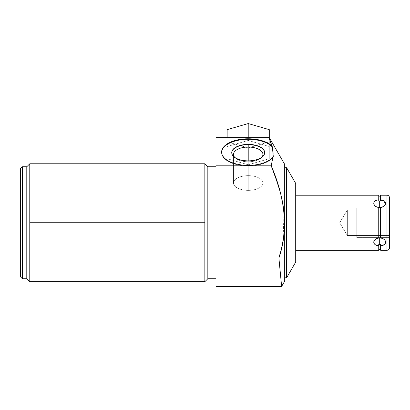 <?xml version="1.0" encoding="UTF-8"?>
<svg xmlns="http://www.w3.org/2000/svg" width="410" height="410" viewBox="0 0 410 410"><rect width="100%" height="100%" fill="white"/><g stroke="black" fill="none" stroke-linecap="round" stroke-linejoin="round"><path stroke-width="0.31" stroke-dasharray="2.05 1.54" d="M295.707 262.062L295.707 183.434L295.707 262.062M295.707 250.269L295.707 195.227M20.5 276.847L20.5 168.648L20.5 276.847M268.924 137.037L268.975 137.709L268.924 137.037L268.975 137.709L216.008 137.709L268.975 137.709L216.008 137.709L216.008 165.819L216.008 137.037M280.353 273.352L280.081 270.544M279.026 259.34L278.897 257.992L216.008 257.992L216.008 286.436M216.008 137.709L216.008 257.992C216.008 295.379 216.008 295.379 216.008 257.992C216.008 295.379 216.008 295.379 216.008 257.992L216.008 165.819L216.008 257.992L278.897 257.992C289.445 227.642 283.781 194.607 271.215 165.819L216.008 165.819L271.215 165.819L272.932 157.004A26.609 13.304 0 0 1 232.757 162.898A26.609 13.304 0 0 1 230.861 141.988A26.609 13.304 0 0 1 271.933 146.042L271.589 144.74M216.008 166.762L216.008 278.733L216.008 166.762M204.841 281.721L204.841 222.748L29.776 222.748L29.776 281.721L29.776 222.748L204.841 222.748L204.841 281.721L204.841 222.748L29.776 222.748L29.776 163.774M282.321 244.324L282.905 241.193M283.177 239.578L283.843 234.71M283.858 234.597L283.91 234.136M283.976 233.526L284.386 228.36M284.453 227.027L284.54 222.425M284.525 220.79L283.92 211.463M283.899 211.263L283.858 210.919M283.751 209.981L283.187 205.984M282.967 204.651L282.018 199.696M281.788 198.614L280.532 193.361M280.43 192.977L278.851 187.334M278.841 187.308L277.293 182.368M286.631 167.705L286.631 277.79L286.631 167.705M273.229 152.048L273.327 157.02L272.932 157.004L273.327 157.02A26.609 13.304 0 0 1 233.075 163.554A26.609 13.304 0 0 1 231.127 142.419A26.609 13.304 0 0 1 272.409 147.077L271.933 146.042L272.409 147.077A26.609 13.304 180 0 0 242.546 139.615A26.609 13.304 180 0 0 221.61 152.617A26.609 13.304 180 0 0 243.75 165.732A26.609 13.304 180 0 0 273.327 157.02L272.409 147.077L273.327 157.02L272.932 157.004L271.82 163.708L272.932 157.004A26.609 13.304 0 0 1 243.197 165.138A26.609 13.304 0 0 1 221.61 152.069A26.609 13.304 0 0 1 242.018 139.133A26.609 13.304 0 0 1 271.933 146.042L272.409 147.077A26.609 13.304 180 0 0 231.127 142.419A26.609 13.304 180 0 0 233.075 163.554A26.609 13.304 180 0 0 273.327 157.02A26.609 13.304 180 0 1 243.478 165.707A26.609 13.304 180 0 1 221.615 152.346A26.609 13.304 0 0 0 243.478 165.707A26.609 13.304 0 0 0 273.327 157.02A26.609 13.304 180 0 1 243.75 165.732A26.609 13.304 180 0 1 221.61 152.617A26.609 13.304 180 0 1 221.615 152.346M279.523 264.665L279.871 268.33M284.699 281.132L284.699 164.364L284.699 281.132M284.699 167.705L284.699 277.79M248.214 160.858L248.214 161.13A16.482 8.241 0 0 1 233.941 148.768A16.482 8.241 0 0 1 262.492 148.768A16.482 8.241 0 0 1 248.214 161.13L248.214 161.776A14.719 7.359 0 0 1 235.468 150.736A14.719 7.359 0 0 1 260.965 150.736A14.719 7.359 0 0 1 248.214 161.776L248.214 190.373A14.719 7.359 0 0 1 235.468 179.334A14.719 7.359 0 0 1 260.965 179.334A14.719 7.359 0 0 1 248.214 190.373A14.719 7.359 0 0 0 262.938 183.014A14.719 7.359 0 0 0 248.214 175.654A14.719 7.359 0 0 0 233.495 183.014A14.719 7.359 0 0 0 248.214 190.373A14.719 7.359 180 0 1 233.495 183.014A14.719 7.359 180 0 1 248.214 175.654L248.214 161.776A14.719 7.359 180 0 1 236.196 158.665A14.719 7.359 180 0 1 234.704 157.337A14.719 7.359 0 0 0 248.214 161.776A14.719 7.359 0 0 0 261.724 157.337A14.719 7.359 180 0 1 260.237 158.665A14.719 7.359 180 0 1 248.214 161.776L248.214 161.13A16.482 8.241 180 0 1 231.737 152.889A16.482 8.241 180 0 1 231.737 152.751A16.482 8.241 0 0 0 234.761 157.645A16.482 8.241 0 0 0 248.214 161.13A16.482 8.241 0 0 0 261.672 157.645A16.482 8.241 0 0 0 264.696 152.751A16.482 8.241 180 0 1 264.696 152.889A16.482 8.241 180 0 1 248.214 161.13L248.214 175.654A14.719 7.359 180 0 1 262.938 183.014A14.719 7.359 180 0 1 248.214 190.373A14.719 7.359 0 0 1 233.495 183.014A14.719 7.359 0 0 1 248.214 175.654A14.719 7.359 0 0 1 262.938 183.014A14.719 7.359 0 0 1 248.214 190.373L248.214 161.776A14.719 7.359 0 0 1 233.495 154.416A14.719 7.359 0 0 1 248.214 147.057L248.214 175.654A14.719 7.359 180 0 0 233.495 183.014A14.719 7.359 180 0 0 248.214 190.373A14.719 7.359 180 0 0 262.938 183.014A14.719 7.359 180 0 0 248.214 175.654L248.214 147.057A14.719 7.359 180 0 0 235.145 151.029A14.719 7.359 180 0 0 236.196 158.665A14.719 7.359 180 0 0 248.214 161.776L248.214 161.13A16.482 8.241 0 0 1 234.761 157.645A16.482 8.241 0 0 1 233.577 149.102A16.482 8.241 0 0 1 248.214 144.648L248.214 147.057A14.719 7.359 0 0 1 262.938 154.416A14.719 7.359 0 0 1 248.214 161.776L248.214 190.373L248.214 161.776A14.719 7.359 180 0 0 260.237 158.665A14.719 7.359 180 0 0 261.288 151.029A14.719 7.359 180 0 0 248.214 147.057L248.214 144.648A16.482 8.241 180 0 0 231.737 152.889A16.482 8.241 180 0 0 248.214 161.13L248.214 160.858A16.482 8.241 0 0 1 231.737 152.617A16.482 8.241 0 0 1 248.214 144.376L248.214 144.648A16.482 8.241 0 0 1 262.851 149.102A16.482 8.241 0 0 1 261.672 157.645A16.482 8.241 0 0 1 248.214 161.13L248.214 161.776L248.214 161.13A16.482 8.241 180 0 0 264.696 152.889A16.482 8.241 180 0 0 248.214 144.648L248.214 144.376A16.482 8.241 0 0 1 264.696 152.617A16.482 8.241 0 0 1 248.214 160.858L248.214 161.13L248.214 160.858A16.482 8.241 180 0 0 264.696 152.617A16.482 8.241 180 0 0 248.214 144.376A16.482 8.241 180 0 0 231.737 152.617A16.482 8.241 180 0 0 248.214 160.858A16.482 8.241 0 0 1 233.941 148.497A16.482 8.241 0 0 1 262.492 148.497A16.482 8.241 0 0 1 248.214 160.858L248.214 175.654A14.719 7.359 0 0 0 235.468 186.693A14.719 7.359 0 0 0 260.965 186.693A14.719 7.359 0 0 0 248.214 175.654L248.214 144.376M227.145 129.647L227.145 141.809L227.145 129.647L227.145 141.809L248.214 147.892L248.214 164.784L269.288 158.701L269.288 146.534L248.214 140.451L269.288 146.534L269.288 158.701L248.214 164.784L227.145 158.701L227.145 146.534L248.214 140.451L269.288 146.534L269.288 137.673L269.288 158.701L248.214 164.784L227.145 158.701L227.145 146.534L248.214 140.451L248.214 137.037L248.214 140.451L227.145 146.534L227.145 137.037L227.145 158.701L227.145 141.809L248.214 147.892L269.288 141.809L269.288 129.647L269.288 158.701L269.288 129.647M207.829 278.733L207.829 166.762L207.829 278.733M22.386 166.762L22.386 278.733L22.386 166.762M26.788 278.733L26.788 166.762L26.788 278.733M389.5 197.743L389.5 247.753L389.5 197.743M389.5 235.514L389.5 209.976L389.5 235.514L389.5 209.976L347.352 209.976L339.68 222.748L347.352 235.514L347.352 209.976L347.352 235.514L389.5 235.514L347.352 235.514L339.68 222.748L347.352 209.976L347.352 235.514L347.352 209.976L389.5 209.976L389.5 235.514L389.5 209.976L389.5 235.514L347.352 235.514L347.352 209.976L347.352 235.514L339.68 222.748L347.352 209.976L389.5 209.976M383.919 206.184L384.683 205.507L380.629 207.455L380.629 238.041C387.255 239.153 387.255 245.395 380.629 245.626L380.629 244.478L378.743 244.478C378.743 250.884 378.743 250.884 378.743 244.478L378.743 245.626C372.285 245.805 372.285 238.712 378.743 238.041L379.686 237.979L379.686 244.524L378.743 244.478L378.743 250.269L378.743 245.626C372.121 245.395 372.121 239.153 378.743 238.041L378.743 207.455C372.285 206.784 372.285 199.69 378.743 199.865L378.743 195.227L378.743 201.018L379.686 200.972L379.686 207.511L378.743 207.455C372.121 206.343 372.121 200.1 378.743 199.865L378.743 201.018C378.743 194.612 378.743 194.612 378.743 201.018L378.743 196.17L378.743 201.018L380.629 200.787M380.629 200.459L380.629 195.227L380.629 199.865L385.661 203.319L385.636 202.924M380.629 195.227L380.629 199.865C387.091 199.685 387.091 206.784 380.629 207.455L378.743 207.445L378.743 238.051L378.743 207.445L378.743 238.051L378.743 207.445L378.743 238.051L379.686 237.979L379.686 244.524L380.629 244.478L380.629 245.626L380.629 244.478C380.629 250.884 380.629 250.884 380.629 244.478L380.629 244.478C380.629 250.884 380.629 250.884 380.629 244.478L380.629 249.326L380.629 244.478L379.686 244.524L379.686 237.979L380.629 238.041C387.091 238.712 387.091 245.805 380.629 245.626L380.629 250.269M386.984 250.269L386.984 195.227L386.984 250.269M227.145 141.809L227.145 158.701L248.214 164.784L248.214 147.892L269.288 141.809L248.214 147.892L227.145 141.809L227.145 158.701M380.649 207.455L380.629 238.051L380.629 207.445L378.743 207.445L378.743 238.051L380.629 238.051L380.629 207.445L380.629 238.051L380.629 207.445L379.686 207.511L379.686 200.972L380.629 201.018L380.629 196.17L380.629 201.018C380.629 194.612 380.629 194.612 380.629 201.018C380.629 194.612 380.629 194.612 380.629 201.018L380.629 199.865L384.749 201.356M380.629 207.445L380.629 238.051L379.686 237.979M379.163 244.509L378.866 244.488L379.163 244.509M379.686 244.524L378.743 244.478L378.743 249.326L378.743 244.478C378.743 250.884 378.743 250.884 378.743 244.478L378.743 250.269M379.686 207.511L379.686 200.972L380.629 201.018L380.629 199.865M380.629 207.455L380.629 238.041L380.629 207.455M356.787 237.595L389.5 237.595L389.5 207.901L389.5 237.595L389.5 207.901L356.787 207.901L356.787 237.595L389.5 237.595L356.787 237.595L356.787 207.901L389.5 207.901L389.5 237.595L389.5 207.901L356.787 207.901L356.787 237.595L356.787 207.901M356.787 235.514L356.787 209.976L356.787 235.514M216.008 257.992L278.897 257.992M216.008 165.819L271.215 165.819L272.409 168.838M274.3 173.804L280.619 193.715L283.899 211.288M283.992 212.119L283.095 240.075M283.074 240.188L282.024 245.785M280.619 251.791L279.343 256.47M234.704 157.337A14.719 7.359 0 0 0 248.214 161.776A14.719 7.359 0 0 0 261.724 157.337M231.737 152.751A16.482 8.241 0 0 0 248.214 161.13A16.482 8.241 0 0 0 264.696 152.751M272.409 147.077L273.219 151.977M20.5 168.648L20.5 276.847L20.5 168.648M378.743 238.041L378.743 207.455M377.528 238.292L376.411 238.733M375.452 239.312L373.93 241.152M373.71 242.156L373.761 242.694M373.899 243.14L374.161 243.612M374.704 244.206L375.452 244.724M375.698 244.852L378.743 245.626M379.686 200.972L378.743 201.018C378.743 194.612 378.743 194.612 378.743 201.018L378.743 199.865L377.984 199.957M377.533 200.039L376.39 200.352M375.452 200.767L374.022 202.109M373.71 203.237L374.571 205.369M374.694 205.507L375.452 206.184M376.411 206.763L377.528 207.199M385.21 201.879L385.395 202.181M382.966 206.763L381.843 207.204M381.838 245.457L382.986 245.144M383.919 244.729L385.267 243.53M385.661 242.233L385.559 241.469M385.543 241.434L385.19 240.655M384.677 239.983L383.919 239.312M382.966 238.733L381.843 238.292M386.984 207.901L386.984 237.595M269.288 146.534L269.288 137.673M248.214 140.451L248.214 137.037M227.145 146.534L227.145 137.037M248.214 164.784L248.214 147.892M269.288 158.701L269.288 141.809M271.933 146.042A26.609 13.304 180 0 0 230.861 141.988A26.609 13.304 180 0 0 232.757 162.898A26.609 13.304 180 0 0 272.932 157.004M204.841 222.748L204.841 163.774M29.776 281.721L29.776 222.748M378.743 199.865L378.743 195.227M378.743 238.051L378.743 207.445M356.787 209.976L356.787 235.514L356.787 209.976M221.61 152.617L221.61 152.069L221.61 152.617M233.495 154.416L233.495 183.014L233.495 154.416M234.761 157.645L236.196 158.665L234.761 157.645M231.737 152.617L231.737 152.889L231.737 152.617M262.938 183.014L262.938 154.416L262.938 183.014M260.237 158.665L261.672 157.645L260.237 158.665M264.696 152.617L264.696 152.889L264.696 152.617"/><path stroke-width="0.61" d="M378.743 245.626L378.743 250.269L295.707 250.269L295.707 183.434L295.707 262.062L286.631 277.79L295.707 262.062L295.707 183.434L286.631 167.705L295.707 183.434L295.707 195.227L378.743 195.227L378.743 199.865C372.121 200.1 372.121 206.343 378.743 207.455L378.743 238.041C372.121 239.153 372.121 245.395 378.743 245.626L378.743 250.269L295.707 250.269L378.743 250.269L378.743 244.478L379.686 244.524L379.686 237.979L378.743 238.041C372.285 238.712 372.285 245.805 378.743 245.626L378.743 244.478L380.629 244.478L380.629 245.626C387.255 245.395 387.255 239.153 380.629 238.041L380.629 207.455C387.255 206.343 387.255 200.095 380.629 199.865L380.629 195.227L386.984 195.227L386.984 250.269L380.629 250.269L380.629 245.626C387.091 245.805 387.091 238.712 380.629 238.041L379.686 237.979L379.686 244.524L380.629 244.478L378.743 244.478L380.629 244.478L378.743 244.478L378.743 245.626C372.121 245.395 372.121 239.153 378.743 238.041L378.743 207.445L379.686 207.511L379.686 200.972L378.743 201.018L378.743 199.865C372.285 199.69 372.285 206.784 378.743 207.455C372.121 206.343 372.121 200.1 378.743 199.865L378.743 195.227L295.707 195.227L378.743 195.227L378.743 199.865M20.5 168.648L20.5 276.847L20.5 168.648L22.386 166.762L26.788 166.762L22.386 166.762L22.386 278.733L26.788 278.733L29.776 281.721L29.776 222.748L204.841 222.748L204.841 281.721L207.829 278.733L216.008 278.733L207.829 278.733L204.841 281.721L204.841 222.748L29.776 222.748L29.776 163.774L26.788 166.762L26.788 278.733L22.386 278.733L22.386 166.762L20.5 168.648L22.386 166.762L26.788 166.762L29.776 163.774L29.776 281.721L26.788 278.733L26.788 166.762L26.788 278.733L26.788 166.762L29.776 163.774L29.776 281.721L204.841 281.721L207.829 278.733L207.829 166.762L204.841 163.774L204.841 222.748L204.841 163.774L207.829 166.762L207.829 278.733L216.008 278.733M271.589 144.74L268.924 137.037L268.975 137.709L216.008 137.709L216.008 137.037L268.924 137.037L284.699 164.364L268.924 137.037L271.933 146.042A26.609 13.304 0 0 0 230.861 141.988A26.609 13.304 0 0 0 232.757 162.898A26.609 13.304 0 0 0 272.932 157.004L271.215 165.819L216.008 165.819L216.008 257.992L278.897 257.992L280.353 273.352M280.081 270.544L279.026 259.34M279.871 268.33L281.634 286.436L216.008 286.436L216.008 137.709C216.008 136.822 216.008 136.822 216.008 137.709L216.008 165.819L271.215 165.819C283.781 194.607 289.445 227.642 278.897 257.992L280.619 251.791M281.967 246.061L282.321 244.324M282.905 241.193L283.177 239.578M283.91 234.136L283.976 233.526M284.386 228.36L284.453 227.027M284.54 222.425L284.525 220.79M283.858 210.919L283.751 209.981M283.187 205.984L282.967 204.651M282.018 199.696L281.788 198.614M280.532 193.361L280.43 192.977M277.293 182.368L271.215 165.819L272.932 157.004L273.327 157.02L272.409 147.077L268.975 137.709L271.933 146.042A26.609 13.304 0 0 0 242.018 139.133A26.609 13.304 0 0 0 221.61 152.069A26.609 13.304 0 0 0 243.197 165.138A26.609 13.304 0 0 0 272.932 157.004L273.327 157.02L272.932 157.004A26.609 13.304 180 0 1 232.757 162.898A26.609 13.304 180 0 1 230.861 141.988A26.609 13.304 180 0 1 271.933 146.042L268.975 137.709L272.409 147.077L273.327 157.02L272.409 147.077L271.933 146.042M216.008 137.709C216.008 136.822 216.008 136.822 216.008 137.709L268.975 137.709L216.008 137.709L216.008 257.992L278.897 257.992L216.008 257.992M279.343 256.47L278.897 257.992L281.634 286.436L284.699 281.132L281.634 286.436L278.897 257.992C289.445 227.642 283.781 194.607 271.215 165.819L272.932 157.004M284.699 281.132L284.699 164.364L284.699 281.132L281.634 286.436L279.523 264.665M268.924 137.037L284.699 164.364L284.699 280.886L284.699 277.79L286.631 277.79L286.631 167.705L284.699 167.705L286.631 167.705L286.631 277.79L284.699 277.79L286.631 277.79L295.707 262.062M221.615 152.346A26.609 13.304 180 0 1 242.812 139.59A26.609 13.304 180 0 1 272.409 147.077A26.609 13.304 0 0 0 242.812 139.59A26.609 13.304 0 0 0 221.615 152.346A26.609 13.304 180 0 1 242.812 139.59A26.609 13.304 180 0 1 272.409 147.077M248.214 144.376A16.482 8.241 0 0 0 231.737 152.617A16.482 8.241 0 0 0 248.214 160.858A16.482 8.241 0 0 0 264.696 152.617A16.482 8.241 0 0 0 248.214 144.376A16.482 8.241 0 0 0 231.737 152.617A16.482 8.241 0 0 0 248.214 160.858L248.214 147.057A14.719 7.359 0 0 0 233.495 154.416A14.719 7.359 0 0 0 234.704 157.337A14.719 7.359 180 0 1 248.214 147.057L248.214 144.648A16.482 8.241 0 0 0 231.737 152.751A16.482 8.241 180 0 1 248.214 144.648L248.214 160.858A16.482 8.241 0 0 0 264.696 152.617A16.482 8.241 0 0 0 248.214 144.376A16.482 8.241 0 0 0 233.941 156.738A16.482 8.241 0 0 0 262.492 156.738A16.482 8.241 0 0 0 248.214 144.376L248.214 144.648A16.482 8.241 180 0 1 264.696 152.751A16.482 8.241 0 0 0 248.214 144.648A16.482 8.241 0 0 0 231.737 152.751M261.724 157.337A14.719 7.359 0 0 0 262.938 154.416A14.719 7.359 0 0 0 248.214 147.057A14.719 7.359 180 0 1 261.724 157.337A14.719 7.359 0 0 0 248.214 147.057L248.214 144.648A16.482 8.241 0 0 1 264.696 152.751M216.008 166.762L207.829 166.762L216.008 166.762L207.829 166.762L207.829 278.733L207.829 166.762L204.841 163.774L204.841 222.748L29.776 222.748M20.5 276.847L22.386 278.733L20.5 276.847L22.386 278.733L26.788 278.733L29.776 281.721M381.843 238.292L380.629 238.041C387.255 239.153 387.255 245.395 380.629 245.626L380.629 250.269L386.984 250.269A2.516 2.516 0 0 0 389.5 247.753A2.516 2.516 0 0 1 386.984 250.269L386.984 195.227A2.516 2.516 0 0 1 389.5 197.743L389.5 247.753L389.5 197.743A2.516 2.516 0 0 0 386.984 195.227L380.629 195.227L386.984 195.227A2.516 2.516 0 0 1 389.5 197.743M385.661 203.319L384.683 205.507L385.661 203.319M269.288 137.673L269.288 129.647L269.288 137.673L269.288 129.647L248.214 123.564L227.145 129.647L227.145 137.037L227.145 129.647L248.214 123.564L248.214 137.037L248.214 123.564L227.145 129.647L227.145 137.037M269.288 129.647L248.214 123.564L269.288 129.647M380.629 207.445L380.629 207.455C387.091 206.784 387.091 199.685 380.629 199.865L380.629 201.018L379.686 200.972L379.686 207.511L380.629 207.445L379.686 207.511L380.629 207.445L380.629 238.041L380.629 207.455C387.255 206.343 387.255 200.095 380.629 199.865L380.629 195.227L380.629 201.018L378.743 201.018L380.629 201.018L378.743 201.018L380.629 201.018L380.629 199.865M380.629 200.787L380.629 200.459M379.686 207.511L378.743 207.445L379.686 207.511L379.686 200.972M378.743 238.051L377.528 238.292M386.984 237.595L386.984 250.269L380.629 250.269L380.629 244.478L380.629 245.626L381.838 245.457M272.409 168.838L274.3 173.804M283.899 211.288L283.992 212.119M216.008 165.819L271.215 165.819C279.851 187.626 283.243 201.023 284.371 216.885C285.093 230.118 283.269 243.822 278.897 257.992M284.699 164.364L284.699 167.705L286.631 167.705L286.631 277.79L286.631 167.705L295.707 183.434M248.214 160.858L248.214 147.057A14.719 7.359 0 0 0 234.704 157.337M22.386 166.762L22.386 278.733L22.386 166.762M389.5 207.901L389.5 237.595M376.411 238.733L375.452 239.312M373.93 241.152L373.71 242.156M373.761 242.694L373.899 243.14M374.407 243.919L374.704 244.206M377.984 199.957L377.533 200.039M376.39 200.352L375.452 200.767M374.022 202.109L373.71 203.237M375.452 206.184L376.411 206.763M377.528 207.199L378.743 207.445M385.395 202.181L385.636 202.924M383.919 206.184L382.966 206.763M381.843 207.204L380.649 207.455M382.986 245.144L383.919 244.729M385.267 243.53L385.661 242.233M385.19 240.655L384.677 239.983M383.919 239.312L382.966 238.733M389.5 247.753A2.516 2.516 0 0 1 386.984 250.269L386.984 207.901M248.214 137.037L248.214 123.564M379.686 237.979L379.686 244.524M204.841 222.748L204.841 281.721M378.743 238.041L378.743 207.455M204.841 163.774L29.776 163.774M378.743 196.17L380.629 196.17M380.629 249.326L378.743 249.326"/></g></svg>
